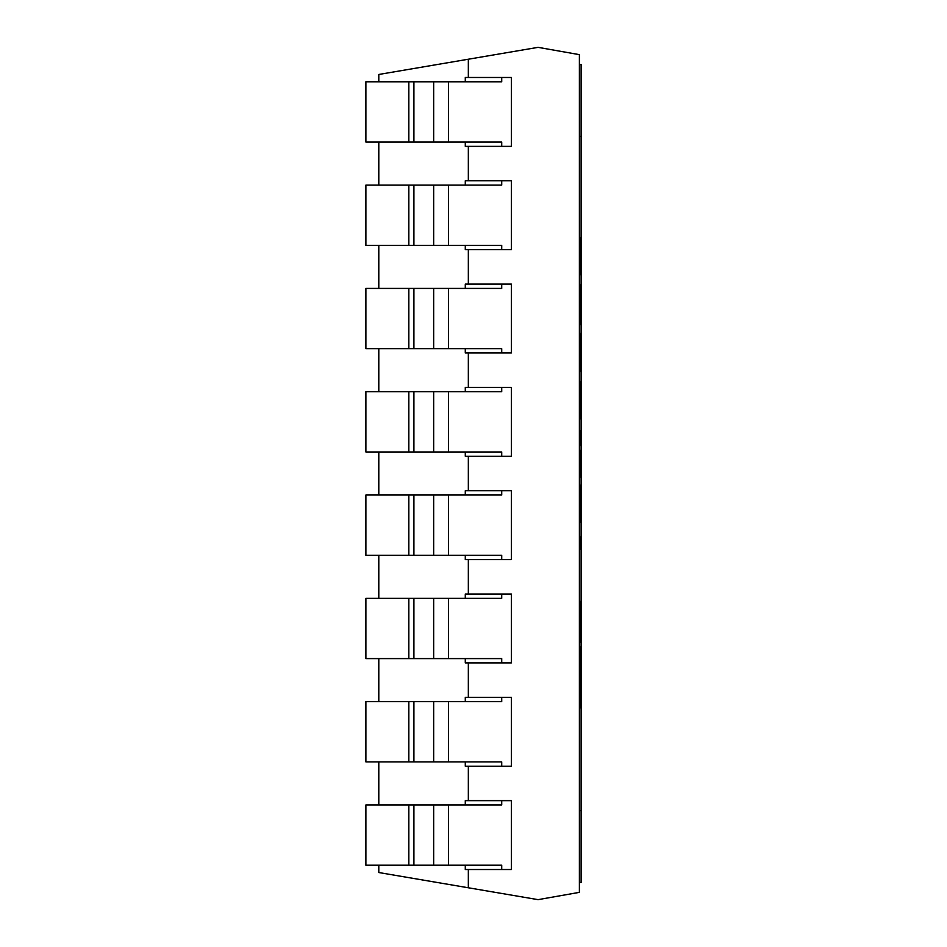 <?xml version="1.0" encoding="UTF-8"?>
<svg xmlns="http://www.w3.org/2000/svg" width="947" height="947" viewBox="0 0 947 947"><rect width="100%" height="100%" fill="white"/><g stroke="black" fill="none" stroke-linecap="round" stroke-linejoin="round"><path stroke-width="1.42" d="M579.386 136.451L581.115 136.451L581.115 882.426L579.386 882.426M579.386 810.549L581.115 810.549M579.386 64.574L581.115 64.574L581.115 136.451M378.8 865.215L378.8 872.53L538.074 899.65L579.386 892.358L579.386 54.642L538.074 47.35L378.8 74.47L378.8 81.785M378.8 142.05L378.8 185.091M378.8 245.356L378.8 288.409M378.8 348.674L378.8 391.715M378.8 451.979L378.8 495.021M378.8 555.285L378.8 598.326M378.8 658.591L378.8 701.644M378.8 761.909L378.8 804.95M468.339 59.223L468.339 77.476M468.339 146.359L468.339 180.794M468.339 249.665L468.339 284.1M468.339 352.971L468.339 387.406M468.339 456.276L468.339 490.724M468.339 559.594L468.339 594.029M468.339 662.9L468.339 697.335M468.339 766.206L468.339 800.641M468.339 869.524L468.339 887.777M579.386 284.408L580.251 284.408L580.251 324.643L579.386 324.643M579.386 333.462L580.251 333.462L580.251 371.449L579.386 371.449L580.251 371.461M579.386 470.979L580.251 470.979L580.251 450.287L579.386 450.287M580.251 470.979L580.251 477.004L579.386 477.004M579.386 263.373L580.251 263.373L580.251 237.721L579.386 237.721M580.251 263.373L580.251 274.772L579.386 274.772M579.386 407.482L580.251 407.482L580.251 381.83L579.386 381.83M580.251 407.482L580.251 418.87L579.386 418.87M579.386 510.764L580.251 510.764L580.251 485.124L579.386 485.124M580.251 510.764L580.251 522.164L579.386 522.164M580.251 670.938L580.251 679.839L579.386 679.839M580.251 679.839L580.251 683.438L579.386 683.438M580.251 683.438L580.251 707.883L579.386 707.883M579.386 617.468L580.251 617.468L580.251 601.369L579.386 601.369M580.251 617.468L580.251 623.848L579.386 623.848M580.251 623.848L580.251 640.87L579.386 640.87M579.386 430.743L580.251 430.743L580.251 445.599L579.386 445.599M579.386 646.517L580.251 646.517L580.251 677.081L579.386 677.081M579.386 549.189L580.251 549.189L580.251 536.925L579.386 536.925M580.251 640.87L580.251 642.338L579.386 642.338M465.285 804.95L465.285 800.641L501.721 800.641L501.721 804.95L365.885 804.95L365.885 865.215L501.721 865.215L501.721 869.524L465.285 869.524L465.285 865.215M408.832 804.95L408.832 865.215M501.721 800.641L511.38 800.641L511.38 869.524L501.721 869.524M465.285 81.785L465.285 77.476L501.721 77.476L501.721 81.785L365.885 81.785L365.885 142.05L501.721 142.05L501.721 146.359L465.285 146.359L465.285 142.05M408.832 81.785L408.832 142.05M501.721 77.476L511.38 77.476L511.38 146.359L501.721 146.359M465.285 185.091L465.285 180.794L501.721 180.794L501.721 185.091L365.885 185.091L365.885 245.356L501.721 245.356L501.721 249.665L465.285 249.665L465.285 245.356M408.832 185.091L408.832 245.356M501.721 180.794L511.38 180.794L511.38 249.665L501.721 249.665M465.285 288.409L465.285 284.1L501.721 284.1L501.721 288.409L365.885 288.409L365.885 348.674L501.721 348.674L501.721 352.971L465.285 352.971L465.285 348.674M408.832 288.409L408.832 348.674M501.721 284.1L511.38 284.1L511.38 352.971L501.721 352.971M465.285 391.715L465.285 387.406L501.721 387.406L501.721 391.715L365.885 391.715L365.885 451.979L501.721 451.979L501.721 456.276L465.285 456.276L465.285 451.979M408.832 391.715L408.832 451.979M501.721 387.406L511.38 387.406L511.38 456.276L501.721 456.276M465.285 495.021L465.285 490.724L501.721 490.724L501.721 495.021L365.885 495.021L365.885 555.285L501.721 555.285L501.721 559.594L465.285 559.594L465.285 555.285M408.832 495.021L408.832 555.285M501.721 490.724L511.38 490.724L511.38 559.594L501.721 559.594M465.285 598.326L465.285 594.029L501.721 594.029L501.721 598.326L365.885 598.326L365.885 658.591L501.721 658.591L501.721 662.9L465.285 662.9L465.285 658.591M408.832 598.326L408.832 658.591M501.721 594.029L511.38 594.029L511.38 662.9L501.721 662.9M465.285 701.644L465.285 697.335L501.721 697.335L501.721 701.644L365.885 701.644L365.885 761.909L501.721 761.909L501.721 766.206L465.285 766.206L465.285 761.909M408.832 701.644L408.832 761.909M501.721 697.335L511.38 697.335L511.38 766.206L501.721 766.206M413.91 804.95L413.91 865.215M433.667 804.95L433.667 865.215M448.535 804.95L448.535 865.215M413.91 81.785L413.91 142.05M433.667 81.785L433.667 142.05M448.535 81.785L448.535 142.05M413.91 185.091L413.91 245.356M433.667 185.091L433.667 245.356M448.535 185.091L448.535 245.356M413.91 288.409L413.91 348.674M433.667 288.409L433.667 348.674M448.535 288.409L448.535 348.674M413.91 391.715L413.91 451.979M433.667 391.715L433.667 451.979M448.535 391.715L448.535 451.979M413.91 495.021L413.91 555.285M433.667 495.021L433.667 555.285M448.535 495.021L448.535 555.285M413.91 598.326L413.91 658.591M433.667 598.326L433.667 658.591M448.535 598.326L448.535 658.591M413.91 701.644L413.91 761.909M433.667 701.644L433.667 761.909M448.535 701.644L448.535 761.909M580.251 284.443L579.386 284.443"/></g></svg>
